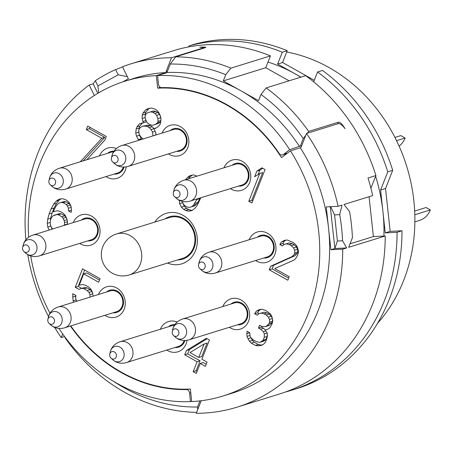 <?xml version="1.0" encoding="UTF-8"?>
<svg xmlns="http://www.w3.org/2000/svg" width="453" height="453" viewBox="0 0 453 453"><rect width="100%" height="100%" fill="white"/><g stroke="black" fill="none" stroke-linecap="round" stroke-linejoin="round"><path stroke-width="0.68" d="M191.676 401.239L190.447 401.624L189.597 393.204A4.23 3.686 -107.2 0 0 187.197 389.563A152.616 133.091 72.8 0 1 70.391 326.018M196.659 412.36A179.671 156.687 72.8 0 1 65.051 337.791L64.983 337.072M113.663 381.403A173.329 151.155 -107.2 0 0 197.514 407.015L197.746 409.597M197.514 407.015L199.926 400.888M58.947 328.436A164.875 143.782 -107.2 0 0 190.447 401.624M188.691 389.099L187.197 389.563M54.734 327.485A179.671 156.687 -107.2 0 0 61.285 337.57L64.592 336.545M122.57 66.925L115.628 69.575A179.671 156.687 -107.2 0 0 95.334 80.719L93.154 83.799L89.201 85.022A179.671 156.687 -107.2 0 0 25.878 239.773M27.792 254.722A179.671 156.687 -107.2 0 0 48.533 316.517M166.206 72.554L156.325 75.617A164.875 143.782 -107.2 0 0 125.187 81.11L135.068 78.046A164.875 143.782 -107.2 0 1 166.206 72.554L166.092 71.506L171.506 57.752A179.671 156.687 -107.2 0 0 130.691 63.918A179.671 156.687 -107.2 0 0 122.486 66.75L128.386 78.816L122.825 81.868M171.506 57.752L203.125 47.95L203.782 47.599L199.733 47.18A179.671 156.687 72.8 0 1 203.125 47.067C205.639 47.084 206.387 47.282 205.362 47.65L175.719 56.84A179.671 156.687 -107.2 0 1 230.911 68.143L270.435 55.883A179.671 156.687 -107.2 0 0 177.208 49.558L169.303 52.01A179.671 156.687 -107.2 0 0 165.271 53.194L130.691 63.918M205.798 47.412L205.362 47.65M369.059 196.715L373.385 236.568L385.214 235.979A179.671 156.687 72.8 0 1 279.592 393.963L237.106 407.139A179.671 156.687 -107.2 0 0 342.728 249.15L330.9 249.739L328.572 228.323L326.251 206.908L338.08 206.319A179.671 156.687 -107.2 0 0 306.505 133.488L338.125 123.68C339.954 123.278 342.264 124.949 345.05 128.697A179.671 156.687 72.8 0 0 342.961 125.509C341.086 123.069 339.54 121.976 338.312 122.231L308.674 131.421A179.671 156.687 -107.2 0 0 266.166 87.916L260.996 94.445A173.329 151.155 72.8 0 1 303.233 138.624L305.849 135.158M385.214 235.979L348.657 247.315L352.428 237.695A179.671 156.687 72.8 0 0 349.591 211.579L344.008 204.479L372.66 195.594A179.671 156.687 -107.2 0 0 368 177.978L375.905 175.526A179.671 156.687 -107.2 0 0 305.69 75.662L266.166 87.916M342.728 249.15L346.681 247.927L342.547 240.758A179.671 156.687 -107.2 0 0 339.71 214.643L342.032 205.096L338.08 206.319M201.234 400.729L196.285 413.3A179.671 156.687 -107.2 0 0 237.106 407.139M306.505 133.488L301.092 147.242L300.345 147.803A164.875 143.782 -107.2 0 1 328.572 228.323A164.875 143.782 -107.2 0 1 232.723 393.006L222.842 396.069A164.875 143.782 -107.2 0 1 191.71 401.568L190.351 389.031A152.191 132.723 -107.2 0 1 70.77 325.9M61.285 337.57L62.712 333.952M94.326 95.504L89.201 85.022M115.628 69.575L118.188 74.819L127.304 76.608M118.188 74.819L97.893 85.962L95.334 80.719M97.893 85.962L98.697 92.82M97.814 93.341L93.154 83.799M167.514 71.064L166.092 71.506M156.325 75.617L157.684 88.154L160.345 87.327M301.738 145.594L289.694 149.671L283.72 154.258A4.23 3.686 -107.2 0 1 282.7 154.79A4.23 3.686 -107.2 0 1 279.841 154.377A152.616 133.091 72.8 0 0 160.832 87.622A4.23 3.686 -107.2 0 1 158.437 83.975L157.587 75.56L167.468 72.497L167.361 71.449L170.283 64.037A173.329 151.155 72.8 0 1 225.741 74.666L223.284 80.9L258.538 100.674L260.996 94.445M289.694 149.671A164.875 143.782 -107.2 0 0 157.587 75.56M308.674 131.421L307.298 133.239M300.316 146.036L303.233 138.624M299.575 146.608A164.875 143.782 -107.2 0 0 240.911 90.787A164.875 143.782 72.8 0 0 167.468 72.497M170.283 64.037L175.719 56.84M225.741 74.666L230.911 68.143M270.435 55.883L265.769 67.724L289.093 80.81M223.284 80.9L265.769 67.724M373.385 236.568L350.078 243.793M375.905 175.526L370.911 188.205M383.929 236.041A164.875 143.782 -107.2 0 0 382.915 211.477A164.875 143.782 -107.2 0 0 375.622 176.251M300.775 77.186A164.875 143.782 -107.2 0 0 295.254 73.935L300.951 77.135M380.588 190.056L387.762 171.851L392.706 170.317L385.531 188.527L380.588 190.056L385.243 232.893L397.071 232.304A179.671 156.687 -107.2 0 1 291.449 390.288A179.671 156.687 -107.2 0 1 285.481 391.992M385.243 232.893L390.18 231.358L402.015 230.77A179.671 156.687 72.8 0 1 296.387 388.759L291.449 390.288M402.015 230.77L397.071 232.304M385.531 188.527L390.18 231.358M392.706 170.317A179.671 156.687 -107.2 0 0 322.485 70.453L317.547 71.987A179.671 156.687 -107.2 0 1 387.762 171.851M188.658 46.914L189.065 45.883L194.003 44.354A179.671 156.687 72.8 0 1 287.23 50.679L282.564 62.514L314.269 80.3M313.663 81.84L317.547 71.987M287.23 50.679L282.293 52.208L277.627 64.049L295.254 73.935A164.875 143.782 72.8 0 0 268.006 62.044M277.627 64.049L282.564 62.514M282.293 52.208A179.671 156.687 -107.2 0 0 189.065 45.883M377.491 323.402A159.592 139.173 -107.2 0 0 328.997 67.548A159.592 139.173 72.8 0 0 286.709 51.999M414.88 221.879L419.41 220.475A21.138 18.431 -107.2 0 0 430.35 209.932L414.818 214.745M430.35 209.932L426.052 207.519L414.671 211.047M399.07 146.076A21.138 18.431 -107.2 0 0 405.135 138.012L396.551 140.673M405.135 138.012L400.837 135.6L394.937 137.429M300.345 147.803L290.464 150.866L281.506 157.616A152.191 132.723 -107.2 0 0 157.684 88.154M346.681 247.927L334.852 248.516L330.311 206.704M342.547 240.758L337.411 241.013L334.852 248.516L330.9 249.739M337.411 241.013L334.574 214.898L330.679 206.687M339.71 214.643L334.574 214.898M222.842 396.069A164.875 143.782 -107.2 0 0 290.464 150.866M125.187 81.11A164.875 143.782 -107.2 0 0 28.613 237.259M30.73 255.979A164.875 143.782 -107.2 0 0 49.972 313.233M168.482 153.878A15.855 13.828 -107.2 0 0 187.757 147.74A15.855 13.828 -107.2 0 0 180.424 126.636A15.855 13.828 -107.2 0 0 162.032 133.086M105.991 176.596A15.855 13.828 -107.2 0 0 125.266 170.458A15.855 13.828 -107.2 0 0 126.211 166.829M116.347 148.573A15.855 13.828 -107.2 0 0 99.541 155.804M79.677 243.403A15.855 13.828 -107.2 0 0 98.947 237.264A15.855 13.828 -107.2 0 0 91.619 216.16A15.855 13.828 -107.2 0 0 73.227 222.604M104.886 315.322A15.855 13.828 -107.2 0 0 124.162 309.184A15.855 13.828 -107.2 0 0 116.834 288.08A15.855 13.828 -107.2 0 0 98.443 294.524M166.8 350.05A15.855 13.828 -107.2 0 0 186.075 343.912A15.855 13.828 -107.2 0 0 187.021 340.282M177.157 322.026A15.855 13.828 -107.2 0 0 160.351 329.257M229.292 327.332A15.855 13.828 -107.2 0 0 248.567 321.194A15.855 13.828 -107.2 0 0 241.234 300.09A15.855 13.828 -107.2 0 0 222.842 306.539M255.605 260.532A15.855 13.828 -107.2 0 0 274.88 254.388A15.855 13.828 -107.2 0 0 267.553 233.284A15.855 13.828 -107.2 0 0 249.161 239.733M230.396 188.607A15.855 13.828 -107.2 0 0 249.665 182.468A15.855 13.828 -107.2 0 0 242.338 161.364A15.855 13.828 -107.2 0 0 223.946 167.814M167.525 263.068A26.421 23.041 -107.2 0 0 195.515 250.651A26.421 23.041 -107.2 0 0 185.294 216.744A26.421 23.041 -107.2 0 0 154.818 222.083M251.879 202.972L265.039 169.569L261.942 167.831L256.885 171.07L254.648 176.755L259.705 173.516L248.788 201.234L251.879 202.972M270.628 266.245L269.229 269.801L287.802 280.22L289.201 276.664L274.756 268.561L293.816 260.164L295.684 258.612L297.881 254.637L298.487 251.5L297.542 247.502L296.036 244.926L293.221 242.474L287.27 240.005L284.643 240.266L281.46 241.953L279.824 244.507L282.406 245.951L284.274 244.399L286.381 243.844L289.24 244.58L291.307 245.741L293.606 247.899L294.592 250.186L294.784 252.899L294.229 254.32L292.077 256.585L270.628 266.245L273.595 265.328L272.196 268.878L288.635 278.102M262.474 345.05L264.348 343.499L265.701 341.653L266.823 338.81L267.429 335.679L267.236 332.966L265.215 330.101L268.119 329.127L269.988 327.57L272.185 323.601L272.791 320.464L271.845 316.466L270.345 313.884L265.979 310.571L262.089 309.257L259.461 309.518L256.279 311.205L254.643 313.759L257.225 315.203L259.093 313.652L261.205 313.097L264.065 313.833L266.126 314.994L268.425 317.151L269.416 319.439L269.609 322.151L269.048 323.572L266.896 325.837L265.305 326.681L261.647 326.364L259.586 325.203L258.465 328.051L260.526 329.206L263.346 331.653L264.331 333.94L264.246 337.366L263.125 340.209L260.458 342.179L259.144 342.315L256.285 341.579L253.187 339.841L250.888 337.683L250.135 336.392L249.711 332.683L247.128 331.234L246.806 333.657L246.998 336.369L247.989 338.657L249.49 341.234L251.273 343.102L255.401 345.418L257.746 345.865L262.474 345.05M206.347 338.289L186.404 350.531L184.722 354.795L197.106 361.743L193.188 371.692L196.285 373.431L200.203 363.482L205.362 366.375L207.044 362.111L201.879 359.218L209.439 340.027L206.347 338.289M93.041 296.2L92.639 292.729L90.9 289.15L88.601 286.992L85.504 285.254L82.644 284.518L79.224 285.203L83.703 273.833L98.663 282.225L100.068 278.669L82.525 268.833L75.243 287.31L78.856 289.337L81.761 288.357L84.105 288.804L87.197 290.543L88.981 292.411L89.971 294.699L90.141 297.1M76.8 301.234L75.736 298.861L75.821 295.441L72.723 293.703L73.063 300.837L73.726 302.191M67.265 224.456L67.514 221.647L66.806 218.646L65.068 215.067L62.769 212.91L60.187 211.46L57.327 210.724L53.114 211.834L55.866 206.438L57.225 204.592L59.094 203.04L61.2 202.485L63.029 202.644L66.127 204.382L67.395 205.962L68.38 208.25L68.573 210.962L71.155 212.406L71.478 209.988L71.047 206.274L69.309 202.695L67.01 200.537L64.943 199.382L62.084 198.646L58.669 199.331L55.996 201.302L53.567 204.28L51.093 208.963L49.134 213.941L47.69 219.201L47.322 223.335L47.746 227.044L49.213 230.05M86.834 159.745L104.909 140.039L106.308 136.489L87.735 126.07L86.336 129.62L101.812 138.307L80.277 161.772M155.753 135.034L155.923 133.142L153.946 128.567L155.254 128.431L157.644 127.168L159.796 124.903L160.634 122.774L161.002 118.641L160.294 115.64L158.556 112.061L156.257 109.903L154.19 108.748L151.33 108.012L147.91 108.692L145.526 109.96L143.091 112.933L142.253 115.062L142.168 118.488L142.876 121.489L143.624 122.774L139.411 123.884L136.982 126.857L136.138 128.992L135.77 133.12L136.478 136.121L138.833 140.277M179.235 200.322L179.614 203.595L181.353 207.174L183.652 209.331L185.719 210.486L188.578 211.223L191.993 210.537L194.665 208.567L197.095 205.588L200.798 197.785M197.151 176.121L193.437 174.903L190.017 175.588L187.349 177.565L185.6 179.705M197.214 198.895L193.437 205.277L191.568 206.828L189.462 207.383L187.633 207.225L184.535 205.486L183.267 203.907L182.265 201.398M176.659 151.342A11.625 10.136 -107.2 0 0 186.291 145.198A11.625 10.136 -107.2 0 0 182.938 131.194A11.625 10.136 -107.2 0 0 170.209 130.549M180.056 150.288A10.883 9.496 -107.2 0 0 186.455 141.047A10.883 9.496 -107.2 0 0 180.6 130.334A10.883 9.496 -107.2 0 0 173.612 129.496L121.874 145.538A10.883 9.496 72.8 0 1 128.862 146.376A10.883 9.496 72.8 0 1 134.717 157.089A10.883 9.496 72.8 0 1 128.324 166.33L180.056 150.288M114.167 174.06A11.625 10.136 -107.2 0 0 123.799 167.916A11.625 10.136 -107.2 0 0 124.105 167.032M114.009 151.121A11.625 10.136 -107.2 0 0 107.718 153.267M113.533 151.84A10.883 9.496 -107.2 0 0 111.115 152.214L59.383 168.256A10.883 9.496 72.8 0 1 66.37 169.094A10.883 9.496 72.8 0 1 72.225 179.807A10.883 9.496 72.8 0 1 65.827 189.048L117.565 173.006A10.883 9.496 -107.2 0 0 123.397 167.038M87.854 240.866A11.625 10.136 -107.2 0 0 97.486 234.722A11.625 10.136 -107.2 0 0 94.133 220.719A11.625 10.136 -107.2 0 0 81.404 220.067M91.251 239.813A10.883 9.496 -107.2 0 0 97.644 230.571A10.883 9.496 -107.2 0 0 91.789 219.858A10.883 9.496 -107.2 0 0 84.802 219.014L33.069 235.056A10.883 9.496 72.8 0 1 40.057 235.9A10.883 9.496 72.8 0 1 45.912 246.613A10.883 9.496 72.8 0 1 39.513 255.854L91.251 239.813M113.063 312.785A11.625 10.136 -107.2 0 0 122.701 306.641A11.625 10.136 -107.2 0 0 119.349 292.638A11.625 10.136 -107.2 0 0 106.619 291.992M116.466 311.732A10.883 9.496 -107.2 0 0 122.859 302.491A10.883 9.496 -107.2 0 0 117.004 291.777A10.883 9.496 -107.2 0 0 110.017 290.934L58.278 306.975A10.883 9.496 72.8 0 1 65.266 307.819A10.883 9.496 72.8 0 1 71.121 318.533A10.883 9.496 72.8 0 1 64.728 327.774L116.466 311.732M174.977 347.513A11.625 10.136 -107.2 0 0 184.609 341.369A11.625 10.136 -107.2 0 0 184.915 340.486M174.818 324.575A11.625 10.136 -107.2 0 0 168.527 326.721M174.343 325.294A10.883 9.496 -107.2 0 0 171.925 325.667L120.192 341.709A10.883 9.496 72.8 0 1 127.18 342.547A10.883 9.496 72.8 0 1 133.035 353.261A10.883 9.496 72.8 0 1 126.636 362.502L178.374 346.46A10.883 9.496 -107.2 0 0 184.207 340.492M237.468 324.795A11.625 10.136 -107.2 0 0 247.1 318.652A11.625 10.136 -107.2 0 0 243.748 304.648A11.625 10.136 -107.2 0 0 231.019 304.003M240.866 323.742A10.883 9.496 -107.2 0 0 247.264 314.501A10.883 9.496 -107.2 0 0 241.409 303.787A10.883 9.496 -107.2 0 0 234.422 302.949L182.684 318.991A10.883 9.496 72.8 0 1 189.671 319.829A10.883 9.496 72.8 0 1 195.526 330.543A10.883 9.496 72.8 0 1 189.133 339.784L240.866 323.742M263.782 257.995A11.625 10.136 -107.2 0 0 273.419 251.851A11.625 10.136 -107.2 0 0 270.067 237.848A11.625 10.136 -107.2 0 0 257.338 237.196M267.185 256.942A10.883 9.496 -107.2 0 0 273.578 247.7A10.883 9.496 -107.2 0 0 267.723 236.987A10.883 9.496 -107.2 0 0 260.735 236.143L208.997 252.185A10.883 9.496 72.8 0 1 215.985 253.029A10.883 9.496 72.8 0 1 221.84 263.742A10.883 9.496 72.8 0 1 215.447 272.983L267.185 256.942M238.567 186.075A11.625 10.136 -107.2 0 0 248.204 179.926A11.625 10.136 -107.2 0 0 244.852 165.928A11.625 10.136 -107.2 0 0 232.123 165.277M241.97 185.022A10.883 9.496 -107.2 0 0 248.363 175.781A10.883 9.496 -107.2 0 0 242.508 165.068A10.883 9.496 -107.2 0 0 235.52 164.224L183.782 180.266A10.883 9.496 72.8 0 1 190.775 181.109A10.883 9.496 72.8 0 1 196.63 191.823A10.883 9.496 72.8 0 1 190.232 201.058L241.97 185.022M177.616 259.937A22.197 19.354 -107.2 0 0 194.048 248.108A22.197 19.354 -107.2 0 0 188.425 222.117A22.197 19.354 -107.2 0 0 164.903 218.952M182.344 258.47A21.455 18.709 -107.2 0 0 194.949 240.26A21.455 18.709 -107.2 0 0 183.414 219.144A21.455 18.709 -107.2 0 0 169.637 217.485L116.432 233.98A21.455 18.709 72.8 0 1 130.204 235.639A21.455 18.709 -107.2 0 1 141.744 256.755A21.455 18.709 -107.2 0 1 129.139 274.965L182.344 258.47M248.788 201.234L251.749 200.317L252.712 200.855M259.705 173.516L262.666 172.599L251.749 200.317M256.885 171.07L259.852 170.152L258.125 174.524M262.757 168.29L259.852 170.152M269.229 269.801L272.196 268.878M292.077 256.585L295.039 255.662L273.595 265.328M294.229 254.32L297.191 253.403L295.039 255.662M294.784 252.899L297.751 251.981L297.191 253.403M294.592 250.186L297.559 249.269L297.751 251.981M293.606 247.899L296.568 246.981L297.559 249.269M291.307 245.741L294.269 244.818L296.568 246.981M289.24 244.58L292.208 243.663L294.269 244.818M286.381 243.844L289.348 242.927L292.208 243.663M284.274 244.399L289.348 242.927M279.824 244.507L282.791 243.584L284.263 244.41M281.46 241.953L284.422 241.03L282.791 243.584M286.16 240.113L284.422 241.03M260.367 345.605L262.672 344.892M257.746 345.865L262.859 344.733M255.401 345.418L258.363 344.501L260.707 344.948M251.273 343.102L254.241 342.185L258.363 344.501M249.49 341.234L252.457 340.316L254.241 342.185M247.989 338.657L250.951 337.74L252.457 340.316M246.998 336.369L249.92 335.463M246.806 333.657L249.711 332.757M260.458 342.179L263.42 341.262L265.011 340.418L262.049 341.341M263.125 340.209L266.087 339.286L265.011 340.418M264.246 337.366L267.208 336.443L266.087 339.286M264.331 333.94L267.242 333.04M267.281 333.612L267.208 336.443M263.346 331.653L265.775 330.9M260.526 329.206L263.493 328.289L265.475 330.01M258.465 328.051L261.426 327.128L263.493 328.289M261.726 326.37L261.426 327.128M265.305 326.681L268.267 325.758L269.858 324.914L266.896 325.837M269.048 323.572L272.01 322.655L269.858 324.914M269.609 322.151L272.57 321.234L272.01 322.655M269.416 319.439L272.332 318.533M272.4 318.81L272.57 321.234M268.425 317.151L271.392 316.234L272.276 318.278M266.126 314.994L269.093 314.076L271.392 316.234M264.065 313.833L267.027 312.915L269.093 314.076M261.205 313.097L264.167 312.179L267.027 312.915M259.093 313.652L264.167 312.179M254.643 313.759L257.61 312.836L259.082 313.663M256.279 311.205L259.246 310.288L257.61 312.836M260.979 309.365L259.246 310.288M207.112 338.719L189.371 349.614L187.689 353.878L200.073 360.826L196.155 370.775L197.117 371.313M186.404 350.531L189.371 349.614M200.203 363.482L203.165 362.564L206.194 364.263M193.188 371.692L196.155 370.775M197.106 361.743L200.073 360.826M184.722 354.795L187.689 353.878M207.072 343.057L201.749 356.562L198.788 357.479L190.017 352.559L204.105 343.98L207.072 343.057M204.105 343.98L198.788 357.479M81.761 288.357L84.722 287.44L87.067 287.887L90.164 289.626L91.948 291.494L92.695 293.227M75.243 287.31L78.21 286.387L81.738 288.368M84.654 270.028L78.21 286.387M83.703 273.833L86.67 272.91L99.496 280.107M73.063 300.837L76.03 299.92L76.687 301.268M72.639 297.128L75.6 296.205L75.764 297.621M75.974 299.416L76.03 299.92M75.623 295.328L75.6 296.205M89.971 294.699L92.769 293.833M88.981 292.411L91.948 291.494M87.197 290.543L90.164 289.626M84.105 288.804L87.067 287.887M47.746 227.044L50.713 226.126L52.174 229.133M47.322 223.335L50.232 222.434M50.657 225.622L50.713 226.126M47.69 219.201L50.651 218.284L50.419 220.894M49.134 213.941L52.095 213.018L50.651 218.284M51.093 208.963L54.054 208.046L52.095 213.018M53.567 204.28L56.534 203.357L54.054 208.046M55.996 201.302L58.964 200.385L56.534 203.357M61.03 198.856L58.964 200.385M68.573 210.962L71.466 210.062M68.38 208.25L71.178 207.383M67.395 205.962L70.357 205.039L71.104 206.778M66.127 204.382L69.088 203.465L70.357 205.039M63.029 202.644L65.996 201.727L69.088 203.465M61.2 202.485L64.167 201.568L65.996 201.727M59.094 203.04L64.167 201.568M67.378 223.165L67.101 224.507M52.718 228.963L51.404 227.361L50.419 225.073L50.226 222.361L50.549 219.937L51.387 217.808L52.746 215.962L59.405 213.652L61.234 213.81L64.847 215.832L66.115 217.412L66.999 219.462M54.337 215.124L56.444 214.569L58.273 214.728L61.88 216.755L63.148 218.329L64.139 220.622L64.609 222.621L64.286 225.045L67.248 224.122M64.609 222.621L67.508 221.721M64.286 225.045L64.139 225.424M56.444 214.569L59.405 213.652M58.273 214.728L61.234 213.81M61.88 216.755L64.847 215.832M63.148 218.329L66.115 217.412M64.139 220.622L67.055 219.716M101.812 138.307L104.779 137.384L83.244 160.855M86.336 129.62L89.298 128.703L104.779 137.384M89.864 127.265L89.298 128.703M143.624 122.774L146.585 121.857M142.876 121.489L145.838 120.566L146.478 121.67M142.168 118.488L145.13 117.565L145.283 118.222M145.436 118.862L145.838 120.566M142.253 115.062L145.22 114.145L145.181 115.634M145.158 116.444L145.13 117.565M143.091 112.933L146.059 112.016L145.22 114.145M145.526 109.96L148.488 109.037L146.059 112.016M149.886 108.301L148.488 109.037M153.946 128.567L156.511 127.769M138.222 139.7L141.183 138.782L141.795 139.36M136.478 136.121L139.445 135.204L141.183 138.782M135.77 133.12L138.737 132.202L139.099 133.754M139.224 134.286L139.445 135.204M136.138 128.992L139.105 128.069L138.941 129.864M138.816 131.285L138.737 132.202M136.982 126.857L139.943 125.94L139.105 128.069M139.411 123.884L142.372 122.961L139.943 125.94M155.651 132.418L155.838 134.06M143.086 138.958L140.651 136.727L139.145 134.145L138.72 130.436L139.558 128.307L142.225 126.33L147.814 125.147L150.158 125.594L152.219 126.749L153.952 128.561M150.447 111.851L152.791 112.299L154.858 113.46L156.642 115.328L157.865 118.612L158.057 121.325L157.497 122.746L155.622 124.303L152.718 125.277L150.379 124.83L148.312 123.669L146.529 121.8L145.305 118.51L145.113 115.804L145.673 114.383L147.548 112.825L153.414 110.934L155.758 111.381L157.82 112.537L159.603 114.405L160.696 117.344M160.792 120.979L160.458 121.829L158.59 123.38L152.718 125.277M160.849 117.984L160.945 119.32M142.225 126.33L144.852 126.064L147.191 126.512L149.258 127.672L151.042 129.541L152.542 132.117L152.944 135.9M144.852 126.064L147.814 125.147M147.191 126.512L150.158 125.594M149.258 127.672L152.219 126.749M151.042 129.541L153.98 128.629M152.542 132.117L155.226 131.285M152.972 135.826L155.758 134.966M154.858 113.46L157.82 112.537M156.642 115.328L159.603 114.405M157.865 118.612L160.781 117.712M158.057 121.325L160.843 120.464M157.497 122.746L160.458 121.829M155.622 124.303L158.59 123.38M152.791 112.299L155.758 111.381M191.568 206.828L194.53 205.911L196.404 204.354L193.437 205.277M194.796 203.431L197.757 202.514L196.404 204.354M196.993 199.456L199.954 198.539L197.757 202.514M200.175 197.978L199.954 198.539M187.349 177.565L190.311 176.642L188.561 178.782M192.378 175.113L190.311 176.642M188.578 211.223L192.599 210.096M185.719 210.486L188.68 209.569L191.54 210.305M183.652 209.331L186.619 208.414L188.68 209.569M181.353 207.174L184.314 206.257L186.619 208.414M179.614 203.595L182.576 202.672L184.314 206.257M182.519 202.174L182.576 202.672M190.764 392.842L189.597 393.204M203.125 47.95L202.95 48.397M283.72 154.258L287.525 153.08M342.796 125.923L342.961 125.509M337.689 123.816L338.312 122.231M111.455 157.933A4.23 4.23 0 0 0 112.718 162.004A3.834 3.341 72.8 0 0 113.414 162.508A3.834 3.341 -107.2 0 0 117.859 160.894A3.834 3.341 -107.2 0 0 116.064 155.781A3.834 3.341 72.8 0 0 111.455 157.933L112.05 155.368A7.916 6.903 72.8 0 1 121.574 150.928A7.916 6.903 72.8 0 1 125.271 161.489A7.916 6.903 72.8 0 1 116.098 164.824A7.916 6.903 72.8 0 1 114.66 163.782L116.783 165.305C120.436 167.202 124.286 167.542 128.324 166.33M48.964 180.651A4.23 4.23 0 0 0 50.226 184.722A3.834 3.341 72.8 0 0 50.923 185.226A3.834 3.341 -107.2 0 0 55.362 183.612A3.834 3.341 -107.2 0 0 53.573 178.499A3.834 3.341 72.8 0 0 48.964 180.651L49.558 178.086A7.916 6.903 72.8 0 1 59.077 173.646A7.916 6.903 72.8 0 1 62.78 184.207A7.916 6.903 72.8 0 1 53.607 187.542A7.916 6.903 72.8 0 1 52.169 186.5L54.292 188.023C57.944 189.92 61.789 190.26 65.827 189.048M22.65 247.451A4.23 4.23 0 0 0 23.913 251.523A3.834 3.341 72.8 0 0 24.609 252.032A3.834 3.341 -107.2 0 0 29.049 250.413A3.834 3.341 -107.2 0 0 27.259 245.305A3.834 3.341 72.8 0 0 22.65 247.451L23.245 244.892A7.916 6.903 72.8 0 1 32.763 240.447A7.916 6.903 72.8 0 1 36.467 251.007A7.916 6.903 72.8 0 1 27.288 254.348A7.916 6.903 72.8 0 1 25.855 253.301L27.978 254.829C31.631 256.721 35.476 257.061 39.513 255.854M47.865 319.371A4.23 4.23 0 0 0 49.128 323.442A3.834 3.341 72.8 0 0 49.824 323.952A3.834 3.341 -107.2 0 0 54.264 322.332A3.834 3.341 -107.2 0 0 52.474 317.225A3.834 3.341 72.8 0 0 47.865 319.371L48.46 316.811A7.916 6.903 72.8 0 1 57.978 312.366A7.916 6.903 72.8 0 1 61.682 322.927A7.916 6.903 72.8 0 1 52.503 326.268A7.916 6.903 72.8 0 1 51.064 325.22L53.194 326.749C56.846 328.64 60.691 328.98 64.728 327.774M109.773 354.104A4.23 4.23 0 0 0 111.036 358.176A3.834 3.341 72.8 0 0 111.732 358.68A3.834 3.341 -107.2 0 0 116.178 357.066A3.834 3.341 -107.2 0 0 114.383 351.953A3.834 3.341 72.8 0 0 109.773 354.104L110.368 351.539A7.916 6.903 72.8 0 1 119.886 347.1A7.916 6.903 72.8 0 1 123.59 357.66A7.916 6.903 72.8 0 1 114.416 360.996A7.916 6.903 72.8 0 1 112.978 359.954L115.102 361.483C118.754 363.374 122.599 363.714 126.636 362.502M172.265 331.386A4.23 4.23 0 0 0 173.527 335.458A3.834 3.341 72.8 0 0 174.224 335.962A3.834 3.341 -107.2 0 0 178.669 334.348A3.834 3.341 -107.2 0 0 176.874 329.235A3.834 3.341 72.8 0 0 172.265 331.386L172.859 328.821A7.916 6.903 72.8 0 1 182.383 324.382A7.916 6.903 72.8 0 1 186.081 334.943A7.916 6.903 72.8 0 1 176.908 338.278A7.916 6.903 72.8 0 1 175.47 337.236L177.593 338.759C181.245 340.656 185.096 340.996 189.133 339.784M199.178 262.015A7.916 6.903 72.8 0 1 208.697 257.576A7.916 6.903 72.8 0 1 212.4 268.136A7.916 6.903 72.8 0 1 203.221 271.472A7.916 6.903 72.8 0 1 201.783 270.43L203.912 271.959C207.565 273.85 211.409 274.19 215.447 272.983M198.584 264.58A4.23 4.23 0 0 0 199.847 268.652A3.834 3.341 72.8 0 0 200.537 269.156A3.834 3.341 -107.2 0 0 204.983 267.542A3.834 3.341 -107.2 0 0 203.187 262.429A3.834 3.341 72.8 0 0 198.584 264.58L199.705 260.362C201.449 256.404 204.552 253.674 208.997 252.185M173.369 192.661A4.23 4.23 0 0 0 174.631 196.732A3.834 3.341 72.8 0 0 175.328 197.236A3.834 3.341 -107.2 0 0 179.767 195.622A3.834 3.341 -107.2 0 0 177.978 190.509A3.834 3.341 72.8 0 0 173.369 192.661L173.963 190.096A7.916 6.903 72.8 0 1 183.482 185.656A7.916 6.903 72.8 0 1 187.185 196.217A7.916 6.903 72.8 0 1 178.006 199.552A7.916 6.903 72.8 0 1 176.568 198.51L178.697 200.039C182.349 201.93 186.194 202.27 190.232 201.058M282.7 154.79L287.038 153.448M112.05 155.368L112.582 153.709C114.326 149.75 117.423 147.027 121.874 145.538M112.718 162.004L114.66 163.782M49.558 178.086L50.085 176.427C51.835 172.468 54.932 169.745 59.383 168.256M50.226 184.722L52.169 186.5M23.245 244.892L23.771 243.233C25.521 239.275 28.618 236.545 33.069 235.056M23.913 251.523L25.855 253.301M48.46 316.811L48.986 315.152C50.73 311.194 53.833 308.47 58.278 306.975M49.128 323.442L51.064 325.22M110.368 351.539L110.894 349.88C112.644 345.922 115.742 343.198 120.192 341.709M111.036 358.176L112.978 359.954M172.859 328.821L173.391 327.162C175.135 323.204 178.233 320.481 182.684 318.991M173.527 335.458L175.47 337.236M199.847 268.652L201.783 270.43M173.963 190.096L174.49 188.442C176.24 184.479 179.337 181.755 183.782 180.266M174.631 196.732L176.568 198.51M116.432 233.98A21.455 21.455 0 0 0 112.287 273.187A21.455 21.455 0 0 0 129.139 274.965M203.782 47.599L203.539 48.216"/></g></svg>
